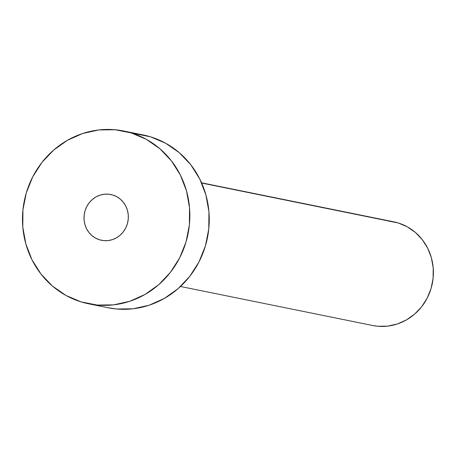 <?xml version="1.0" encoding="UTF-8"?>
<svg xmlns="http://www.w3.org/2000/svg" width="456" height="456" viewBox="0 0 456 456"><rect width="100%" height="100%" fill="white"/><g stroke="black" fill="none" stroke-linecap="round" stroke-linejoin="round"><path stroke-width="0.68" d="M99.533 239.799L103.791 240.637L108.14 240.58L112.41 239.634L116.445 237.838L120.082 235.25L123.183 231.979L125.634 228.148L127.332 223.907L128.221 219.416L128.261 214.844L127.452 210.37L125.822 206.169L123.439 202.401L120.395 199.209L116.804 196.713L112.803 195.014A23.364 22.127 101.5 0 1 127.617 222.864A23.364 22.127 101.5 0 1 101.517 240.301A23.364 22.127 101.5 0 1 99.533 239.799A23.364 22.127 101.5 0 1 84.719 211.949A23.364 22.127 101.5 0 1 110.819 194.512A23.364 22.127 101.5 0 1 112.803 195.014L108.545 194.176L104.196 194.233L99.921 195.179L95.891 196.975L92.254 199.563L89.154 202.834L86.703 206.665L85.004 210.906L84.115 215.397L84.075 219.969L84.884 224.443L86.509 228.644L88.891 232.412L91.941 235.604L95.532 238.1L99.533 239.799M180.502 286.482L372.655 325.498A52.896 50.109 -78.5 0 0 431.746 286.015A52.896 50.109 -78.5 0 0 398.196 222.961L201.672 183.05L398.196 222.961A52.896 50.109 -78.5 0 0 393.705 221.815L201.558 182.799M88.624 303.81L108.015 307.743A88.162 83.511 -78.5 0 0 206.5 241.942A88.162 83.511 -78.5 0 0 150.588 136.846L131.197 132.913L150.588 136.846A88.162 83.511 -78.5 0 0 143.104 134.942L123.713 131.009A88.162 83.511 101.5 0 1 131.197 132.913A88.162 83.511 101.5 0 1 187.108 238.003A88.162 83.511 101.5 0 1 88.624 303.81A88.162 83.511 101.5 0 1 81.139 301.9A88.162 83.511 101.5 0 1 25.228 196.81A88.162 83.511 101.5 0 1 123.713 131.009M135.466 133.779L150.588 136.846L165.688 143.258L179.248 152.669L190.745 164.713L199.734 178.94L205.873 194.797L208.928 211.669L208.774 228.918L205.428 245.869L199.01 261.886L189.77 276.342L178.062 288.682L164.337 298.435L149.123 305.229L132.998 308.797L116.593 309.003L107.622 307.663M81.139 301.9L66.04 295.494L52.48 286.083L40.983 274.033L31.994 259.812L25.855 243.954L22.8 227.082L22.948 209.834L26.3 192.877L32.718 176.865L41.958 162.41L53.666 150.07L67.391 140.317L82.604 133.522L98.724 129.954L115.134 129.749L131.197 132.913L146.296 139.319L159.856 148.73L171.353 160.78L180.342 175.001L186.481 190.859L189.536 207.731L189.382 224.979L186.037 241.936L179.618 257.948L170.379 272.403L158.671 284.743L144.945 294.496L129.732 301.291L113.607 304.859L97.202 305.064L81.139 301.9M388.558 221.063L398.196 222.961L407.259 226.803L415.393 232.452L422.29 239.679L427.682 248.212L431.37 257.725L433.2 267.854L433.109 278.2L431.102 288.374L427.249 297.979L421.709 306.654L414.681 314.059L406.444 319.912L397.318 323.988L387.646 326.125L377.802 326.251L372.421 325.447"/></g></svg>
